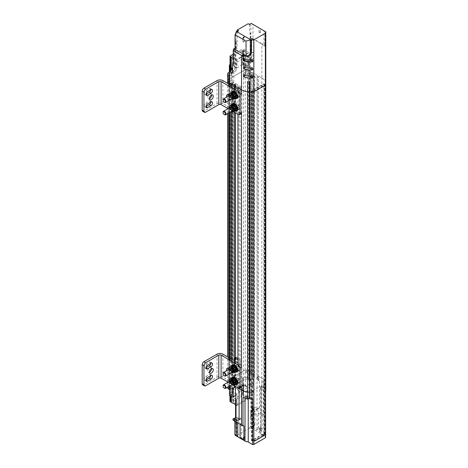 <?xml version="1.0" encoding="UTF-8"?>
<svg xmlns="http://www.w3.org/2000/svg" width="468" height="468" viewBox="0 0 468 468"><rect width="100%" height="100%" fill="white"/><g stroke="black" fill="none" stroke-linecap="round" stroke-linejoin="round"><path stroke-width="0.35" stroke-dasharray="2.34 1.75" d="M229.466 81.221A1.035 0.597 0 0 0 230.595 81.35A1.035 0.597 0 0 0 231.239 80.794A1.035 0.597 0 0 0 230.197 80.198A1.035 0.597 0 0 0 229.162 80.794A1.035 0.597 0 0 0 229.466 81.221A1.035 0.597 0 0 0 230.595 81.35A1.035 0.597 0 0 0 231.239 80.794A1.035 0.597 0 0 0 230.197 80.198A1.035 0.597 0 0 0 229.162 80.794A1.035 0.597 0 0 0 229.466 81.221M245.56 71.926A1.035 0.597 0 0 0 246.689 72.06A1.035 0.597 0 0 0 247.332 71.505A1.035 0.597 0 0 0 246.291 70.902A1.035 0.597 0 0 0 245.255 71.505A1.035 0.597 0 0 0 245.56 71.926A1.035 0.597 0 0 0 246.689 72.06A1.035 0.597 0 0 0 247.332 71.505A1.035 0.597 0 0 0 246.291 70.902A1.035 0.597 0 0 0 245.255 71.505A1.035 0.597 0 0 0 245.56 71.926M232.52 82.894A0.725 0.421 0 0 0 233.316 82.988A0.725 0.421 0 0 0 233.76 82.602A0.725 0.421 0 0 0 233.035 82.181A0.725 0.421 0 0 0 232.309 82.602A0.725 0.421 0 0 0 232.52 82.894M248.906 73.435A0.725 0.421 0 0 0 249.696 73.529A0.725 0.421 0 0 0 250.146 73.143A0.725 0.421 0 0 0 249.421 72.721A0.725 0.421 0 0 0 248.689 73.143A0.725 0.421 0 0 0 248.906 73.435M229.472 357.973L229.472 382.584L229.542 383.122L233.175 385.217L231.678 384.357L232.701 383.222A0.725 0.421 0 0 0 233.76 382.847A0.725 0.421 0 0 0 233.035 382.432A0.725 0.421 0 0 0 232.309 382.847A0.725 0.421 0 0 0 232.391 383.046L230.426 383.631L229.542 383.122L229.472 382.584L228.665 382.613A3.96 2.287 180 0 1 227.583 381.046A3.96 2.287 180 0 1 228.741 379.431L243.495 370.913L243.495 70.662L228.741 79.18A3.96 2.287 180 0 0 227.583 80.794A3.96 2.287 180 0 1 228.741 79.18L243.495 70.662A3.96 2.287 180 0 1 249.017 70.615L248.958 71.083L249.889 71.124L261.846 78.033A12.46 7.196 180 0 1 265.438 81.584A2.907 1.679 180 0 1 265.491 81.888A2.907 1.679 180 0 1 265.216 82.602L265.765 82.789A12.46 7.196 180 0 1 265.795 83.286M265.795 390.107A12.46 7.196 0 0 0 265.765 389.61L265.765 72.616A12.46 7.196 0 0 0 265.438 71.411L265.438 81.584A2.907 1.679 180 0 1 265.491 81.888A2.907 1.679 180 0 1 265.216 82.602L265.216 382.847L265.765 383.04A12.46 7.196 180 0 1 265.795 383.538M265.789 31.824L265.04 31.397L264.742 46.116L251.725 38.323L251.842 52.533L253.603 52.276L252.942 52.404L252.942 61.138L249.889 59.372L249.889 71.124L250.778 71.633L249.754 72.768A0.725 0.421 0 0 0 248.689 73.143A0.725 0.421 0 0 0 249.421 73.558A0.725 0.421 0 0 0 250.146 73.143A0.725 0.421 0 0 0 250.064 72.95L252.024 72.359L254.528 73.804L253.422 74.441L252.246 73.763L250.942 74.517L257.037 78.033L258.342 77.278L257.166 76.6L258.266 75.968L261.846 78.033L261.846 43.612L265.795 46.437M229.542 73.651A1.035 0.597 180 0 1 230.642 73.575A1.035 0.597 180 0 1 231.239 74.114A1.035 0.597 180 0 1 230.642 74.658A1.035 0.597 180 0 1 229.542 74.576M245.56 65.245A1.035 0.597 180 0 1 245.255 64.824A1.035 0.597 180 0 1 246.291 64.227A1.035 0.597 180 0 1 247.332 64.824A1.035 0.597 180 0 1 246.689 65.38A1.035 0.597 180 0 1 245.56 65.245M232.596 70.516A0.725 0.421 180 0 1 233.356 70.475A0.725 0.421 180 0 1 233.76 70.849A0.725 0.421 180 0 1 233.356 71.224A0.725 0.421 180 0 1 232.596 71.183M248.906 61.688A0.725 0.421 180 0 1 248.689 61.39A0.725 0.421 180 0 1 249.421 60.975A0.725 0.421 180 0 1 250.146 61.39A0.725 0.421 180 0 1 249.696 61.782A0.725 0.421 180 0 1 248.906 61.688M265.438 71.411A2.907 1.679 180 0 1 265.491 71.715A2.907 1.679 180 0 1 265.216 72.429L265.216 82.602L265.765 82.789M261.846 43.612L253.603 38.85L253.603 52.276A2.492 1.439 0 0 0 251.842 52.533L252.942 52.404M243.495 63.981L242.88 64.338L243.366 64.619L242.676 65.017L244.495 65.479A2.545 1.468 0 0 0 248.093 65.479L249.889 64.444L248.958 64.403L249.017 70.615A3.96 2.287 180 0 0 243.495 70.662L243.495 63.981A3.96 2.287 180 0 1 249.017 63.94L249.017 370.867A3.96 2.287 0 0 0 243.495 370.913L228.741 379.431A3.96 2.287 0 0 0 227.583 381.046A3.96 2.287 0 0 0 228.665 382.613L228.665 369.515M242.88 64.338L242.88 57.546L242.19 57.149L242.19 49.076L233.234 54.247M249.421 81.847L249.421 81.549A2.907 1.679 180 0 1 247.66 81.678M265.216 72.429L265.765 72.616M249.426 24.418L250.895 25.266L250.895 40.225L252.96 39.037L252.96 24.418L263.958 30.771L263.958 45.384L265.397 46.215M251.842 38.335L253.603 38.85M252.96 24.418L251.193 23.4M248.192 23.71L250.895 25.266M249.66 24.552L249.66 32.76L250.105 33.012L250.105 59.746L251.129 59.155L251.275 38.581L251.725 38.323M252.942 61.138L249.093 63.355L249.093 52.773L236.439 60.079L236.439 70.662L232.596 72.885M233.234 63.636L233.696 63.005L233.696 48.812M234.257 48.409L234.404 68.808L235.433 68.217L235.433 41.482L235.878 40.716L235.878 33.322M238.575 30.683L237.106 33.228L236.223 32.719M235.047 49.374L237.106 48.186L237.106 33.228M263.958 30.771L265.04 31.397M259.254 28.051L260.407 28.718L259.254 28.051M249.421 81.549L249.748 81.865M245.367 75.693L243.752 74.763L245.513 73.745L249.713 76.167M245.513 73.745L245.513 71.885L252.773 76.079M245.513 71.885L243.752 72.903L245.367 73.839L243.512 74.903M245.367 73.839L245.367 75.518M245.367 67.638L243.752 66.708L245.513 65.69L249.713 68.112M245.513 65.69L245.513 63.835L252.773 68.024M245.513 63.835L243.752 64.853L245.367 65.783L243.512 66.854M245.367 65.783L245.367 67.462M245.367 59.588L243.752 58.652L245.513 57.64L249.713 60.062M245.513 57.64L245.513 55.78L252.773 59.974M245.513 55.78L243.752 56.798L245.367 57.728L243.512 58.798M245.367 57.728L245.367 59.413M229.542 76.19L231.338 75.155A2.545 1.468 0 0 0 232.081 74.114A2.545 1.468 0 0 0 231.338 73.078L230.484 72.587L230.993 72.294L230.531 72.025L229.542 72.253M248.958 64.403L249.017 63.94M236.439 70.662L232.596 68.445M249.889 59.372L248.093 60.413A2.545 1.468 180 0 1 244.495 60.413L249.093 63.355M229.841 70.949L229.841 72.423M230.531 72.025L230.531 64.438M230.993 56.634L230.993 72.294M249.093 52.773L243.641 49.333L243.138 49.626L242.19 49.076M233.234 58.225L236.439 60.079M233.234 55.856L242.529 50.491L247.765 53.112L237.036 59.307L233.234 57.119M242.19 57.149L242.676 57.429L242.676 65.017M243.138 65.28L243.138 49.626M243.366 64.619L243.366 57.827M251.275 38.581L251.807 38.885L250.105 39.768L250.895 40.225M249.66 32.76L250.105 33.012L250.105 39.768M251.807 38.885L251.667 58.845L251.129 59.155M250.105 59.746L251.667 58.845M250.544 33.269L250.105 33.012L250.544 33.269L250.544 39.517M250.632 59.442L250.632 39.564M237.106 48.186L236.317 47.73L236.317 40.973L235.878 40.716M235.433 41.482L235.878 41.734L236.317 40.973M235.878 41.734L235.966 67.913L235.433 68.217M235.966 67.913L234.404 68.808M234.93 68.509L234.79 48.713M243.898 49.772L243.898 60.36M235.966 48.034L235.047 48.561M236.317 47.73L235.878 47.982M243.108 41.991A0.673 0.392 0 0 0 244.261 41.716A0.673 0.392 0 0 0 242.91 41.716A0.673 0.392 0 0 0 243.108 41.991M259.254 32.672A0.673 0.392 0 0 0 260.407 32.397A0.673 0.392 0 0 0 259.056 32.397A0.673 0.392 0 0 0 259.254 32.672M243.752 72.903L243.752 74.763M243.752 64.853L243.752 66.708M243.752 56.798L243.752 58.652M230.484 70.574L230.484 72.587M237.036 59.307L237.036 67.79L247.765 61.589L247.765 53.112M247.765 61.589L243.758 59.278L243.758 50.801M242.529 50.491L242.529 58.974L232.497 64.76L232.497 56.283M233.029 56.997L233.029 65.473L237.036 67.79M243.641 64.988L243.641 49.333M244.15 49.626L244.15 60.214M242.529 58.974L243.758 59.278M233.029 65.473L233.38 65.268L232.497 64.76M243.407 59.477L243.407 51M233.38 65.268L233.38 56.792M251.486 90.903L251.486 440.657L263.817 433.538L263.817 83.784L251.486 90.903L252.72 91.617L252.72 441.371L251.486 440.657M263.817 433.538L265.052 434.251L252.72 441.371M263.817 83.784L265.052 84.492L252.72 91.617M265.052 434.251L265.052 84.492M265.368 85.158L264.192 84.48L264.631 84.228L264.192 83.971L251.796 91.131L253.849 91.81M261.846 78.033A12.46 7.196 180 0 1 265.438 81.584L265.438 381.835A2.907 1.679 180 0 1 265.491 382.14A2.907 1.679 180 0 1 265.216 382.847A2.907 1.679 0 0 0 265.491 382.14A2.907 1.679 0 0 0 265.438 381.835A12.46 7.196 0 0 0 261.846 378.284A12.46 7.196 180 0 1 265.438 381.835L265.438 388.405A12.46 7.196 0 0 0 263.191 385.708L263.191 414.32L261.846 413.431L261.846 78.033M249.889 71.124L248.958 71.083L248.958 371.335L249.889 371.376L249.889 71.124M231.678 84.105L232.701 82.971A0.725 0.421 0 0 0 233.76 82.602A0.725 0.421 0 0 0 233.035 82.181A0.725 0.421 0 0 0 232.309 82.602A0.725 0.421 0 0 0 232.391 82.795L230.426 83.386M237.931 87.709L239.031 87.071L240.207 87.75L241.511 86.995L235.416 83.479L234.111 84.234L235.287 84.913L234.181 85.55M264.631 84.228L264.631 384.474L264.192 384.731L264.631 384.474L264.192 384.222L264.192 433.649L251.796 440.809L252.234 441.061L253.849 440.131A1.661 0.959 -60 0 1 253.018 440.212A1.661 0.959 -60 0 1 252.679 439.452L252.679 391.377L253.849 392.055L251.796 391.377L251.796 91.131M237.931 387.96L239.031 387.323L240.207 388.001L241.511 387.247L235.416 383.731L234.111 384.485L235.287 385.164L234.246 385.761L235.287 385.164L234.111 384.485L235.416 383.731L241.511 387.247L240.207 388.001L239.031 387.323L237.931 387.96M250.778 71.633L250.778 371.885L249.889 371.376L249.889 377.945L248.958 377.904L249.017 370.867A3.96 2.287 0 0 0 243.495 370.913L243.495 377.483L242.804 377.881L242.804 384.632L243.325 384.93L243.325 378.179L242.804 377.881M250.778 371.885L249.754 373.019A0.725 0.421 0 0 0 248.689 373.388A0.725 0.421 0 0 0 249.421 373.809A0.725 0.421 0 0 0 250.146 373.388A0.725 0.421 0 0 0 250.064 373.195L252.024 372.61L254.528 374.055L253.422 374.692L252.246 374.014L250.942 374.769L257.037 378.284L258.342 377.53L257.166 376.851L258.266 376.214L261.846 378.284L258.266 376.214L258.266 75.968M264.192 84.48L264.192 432.801A1.661 0.959 120 0 1 263.016 434.836L264.631 433.906L264.631 384.474L264.192 384.222L251.796 391.377L264.192 384.222L264.192 83.971M229.466 381.467A1.035 0.597 0 0 0 230.595 381.601A1.035 0.597 0 0 0 231.239 381.046A1.035 0.597 0 0 0 230.197 380.443A1.035 0.597 0 0 0 229.162 381.046A1.035 0.597 0 0 0 229.466 381.467M245.56 372.177A1.035 0.597 0 0 0 246.689 372.306A1.035 0.597 0 0 0 247.332 371.756A1.035 0.597 0 0 0 246.291 371.153A1.035 0.597 0 0 0 245.255 371.756A1.035 0.597 0 0 0 245.56 372.177M228.665 368.854L228.665 359.512M228.665 113.028L228.665 95.958M228.665 95.302L228.665 85.954M252.234 441.061L252.234 391.634L252.679 391.377L252.679 91.131M229.952 401.322L242.284 394.202L243.108 394.676L243.108 378.659L245.361 379.677A2.281 1.316 0 0 0 247.496 379.326L249.889 377.945L249.889 383.707L252.913 385.456L253.352 385.199L250.942 386.591L250.942 389.341L251.527 390.359L251.527 408.576L255.586 409.904A2.597 1.498 -120 0 0 256.499 409.857A2.597 1.498 -120 0 0 257.037 408.669L259.442 407.277L259.442 380.115L258.342 380.753L257.166 378.548L258.266 377.91L258.266 376.214L257.166 376.851L257.166 76.6M257.166 378.548L257.166 376.851L258.342 377.53L258.342 77.278M258.342 380.753L258.342 377.53L257.037 378.284L257.037 78.033M257.037 408.669L257.037 378.284L250.942 374.769L250.942 74.517M249.889 383.707L247.496 385.088A2.281 1.316 180 0 1 245.361 385.439L243.688 384.755L248.906 387.767L250.942 386.591L250.942 374.769L252.246 374.014L252.246 73.763M253.352 385.199L253.352 376.594L254.528 375.751L252.246 377.231L252.246 374.014L253.422 374.692L253.422 74.441M253.422 376.383L253.422 374.692L254.528 374.055L254.528 73.804M252.024 372.61L252.024 72.359M250.064 72.95L250.064 373.195M249.754 72.768L249.754 373.019M232.391 383.046L232.391 82.795M230.426 86.972L230.426 112.01M230.426 360.53L230.426 383.631M232.701 82.971L232.701 383.222M231.678 384.357L231.678 361.249M231.678 111.355L231.678 87.692M234.181 89.142L234.181 112.168M234.181 362.694L234.181 385.72M235.287 84.913L235.287 86.182M235.287 87.773L235.287 112.806M235.287 361.331L235.287 386.357M234.111 84.234L234.111 387.703M235.416 83.479L235.416 112.882M235.416 357.529L235.416 386.433M235.849 83.725L234.69 84.392L240.353 87.662L241.511 86.995L241.511 113.695L235.849 110.425L235.849 83.725L241.511 86.995L241.511 417.713L239.101 419.106M240.207 87.75L240.207 391.225L239.031 389.019L237.931 389.657M239.031 87.071L239.031 389.019M237.931 91.301L237.931 95.963M237.931 96.777L237.931 108.313M237.931 109.12L237.931 114.332M237.931 364.859L237.931 369.521M237.931 370.328L237.931 381.87M237.931 382.678L237.931 387.884M241.511 93.705L241.511 112.724M241.511 367.257L241.511 386.281M229.472 84.421L229.472 112.56M251.796 440.809L251.796 391.377L252.234 391.634L252.234 91.383M229.542 386.077L229.542 360.015M229.542 112.519L229.542 86.457M264.631 433.906L264.192 433.649M265.765 383.04L265.216 382.847L265.216 389.417A2.907 1.679 0 0 0 265.491 388.709A2.907 1.679 0 0 0 265.438 388.405M254.528 375.751L254.528 374.055L249.889 371.376L248.958 371.335L248.958 377.904M228.665 386.58L228.665 382.613L229.472 382.584L229.472 386.112M247.028 371.329A1.035 0.597 180 0 1 247.332 371.756A1.035 0.597 180 0 1 246.291 372.352A1.035 0.597 180 0 1 245.255 371.756A1.035 0.597 180 0 1 245.893 371.2A1.035 0.597 180 0 1 247.028 371.329M230.935 380.619A1.035 0.597 180 0 1 231.239 381.046A1.035 0.597 180 0 1 230.197 381.642A1.035 0.597 180 0 1 229.162 381.046A1.035 0.597 180 0 1 229.806 380.49A1.035 0.597 180 0 1 230.935 380.619M233.55 382.555A0.725 0.421 180 0 1 233.76 382.847A0.725 0.421 180 0 1 233.035 383.269A0.725 0.421 180 0 1 232.309 382.847A0.725 0.421 180 0 1 232.76 382.461A0.725 0.421 180 0 1 233.55 382.555M249.935 373.095A0.725 0.421 180 0 1 250.146 373.388A0.725 0.421 180 0 1 249.421 373.809A0.725 0.421 180 0 1 248.689 373.388A0.725 0.421 180 0 1 249.14 373.002A0.725 0.421 180 0 1 249.935 373.095M247.671 390.283A1.035 0.597 180 0 1 247.976 390.71A1.035 0.597 180 0 1 246.94 391.306A1.035 0.597 180 0 1 245.899 390.71A1.035 0.597 180 0 1 246.542 390.154A1.035 0.597 180 0 1 247.671 390.283M263.765 380.993A1.035 0.597 180 0 1 264.069 381.42A1.035 0.597 180 0 1 263.034 382.017A1.035 0.597 180 0 1 261.992 381.42A1.035 0.597 180 0 1 262.636 380.864A1.035 0.597 180 0 1 263.765 380.993M239.101 391.856L240.207 391.225M239.101 418.638L240.066 418.954A2.597 1.498 -120 0 0 240.973 418.907A2.597 1.498 -120 0 0 241.511 417.713M228.741 72.499L228.741 386.001A3.96 2.287 0 0 0 227.583 387.615M242.284 394.202L242.284 385.521L242.804 384.632M229.431 392.348L229.952 392.64L229.952 395.694M228.741 386.001L229.431 385.603L229.431 389.154M249.017 377.436A3.96 2.287 0 0 0 243.495 377.483M252.246 377.231L253.352 376.594M259.442 407.277L258.903 408.465L257.997 408.517L253.352 406.996L253.352 408.517L261.846 413.431M258.266 377.91L259.442 380.115M247.028 377.898A1.035 0.597 0 0 0 245.893 377.77A1.035 0.597 0 0 0 245.255 378.325A1.035 0.597 0 0 0 246.291 378.922A1.035 0.597 0 0 0 247.332 378.325A1.035 0.597 0 0 0 247.028 377.898M230.935 387.188A1.035 0.597 0 0 0 229.806 387.059A1.035 0.597 0 0 0 229.162 387.615A1.035 0.597 0 0 0 230.197 388.212A1.035 0.597 0 0 0 231.239 387.615A1.035 0.597 0 0 0 230.935 387.188M233.257 389.821A0.725 0.421 0 0 0 233.76 389.417A0.725 0.421 0 0 0 233.55 389.124A0.725 0.421 0 0 0 232.344 389.294A0.725 0.421 180 0 1 233.082 389.394A0.725 0.421 180 0 1 233.292 389.692A0.725 0.421 180 0 1 233.257 389.821L233.257 389.224A0.725 0.421 180 0 1 232.456 389.511A0.725 0.421 180 0 1 231.841 389.095A0.725 0.421 180 0 1 232.344 388.697L232.344 389.294M232.344 388.697A0.725 0.421 0 0 0 232.309 388.826A0.725 0.421 0 0 0 233.257 389.224M249.198 378.969A0.725 0.421 180 0 1 250.403 378.799A0.725 0.421 180 0 1 250.614 379.098A0.725 0.421 180 0 1 250.111 379.495A0.725 0.421 0 0 0 250.146 379.367A0.725 0.421 0 0 0 249.935 379.068A0.725 0.421 0 0 0 249.198 378.969L249.198 379.56A0.725 0.421 0 0 0 248.689 379.957A0.725 0.421 0 0 0 249.304 380.373A0.725 0.421 0 0 0 250.111 380.086A0.725 0.421 180 0 1 249.163 379.688A0.725 0.421 180 0 1 249.198 379.56M250.111 379.495L250.111 380.086M247.671 396.852A1.035 0.597 0 0 0 246.542 396.724A1.035 0.597 0 0 0 245.899 397.279A1.035 0.597 0 0 0 246.94 397.876A1.035 0.597 0 0 0 247.976 397.279A1.035 0.597 0 0 0 247.671 396.852M263.765 387.562A1.035 0.597 0 0 0 262.636 387.434A1.035 0.597 0 0 0 261.992 387.99A1.035 0.597 0 0 0 263.034 388.586A1.035 0.597 0 0 0 264.069 387.99A1.035 0.597 0 0 0 263.765 387.562M235.562 417.877L235.971 434.702L237.896 435.813L236.925 435.252L249.432 428.033L250.403 428.594L251.357 426.939L251.357 411.202L253.592 409.909L254.908 410.81L253.305 412.63L257.037 414.788L258.459 413.162L262.273 415.368L263.191 414.32M262.273 415.368L262.273 429.074L261.846 430.519L258.026 428.314L257.037 430.034L253.305 427.887L254.908 424.412L253.51 423.604L251.357 428.045L250.403 428.594M251.357 428.045L260.553 433.356A2.281 1.316 0 0 0 260.506 433.631A2.281 1.316 0 0 0 261.173 434.561L265.619 437.13M237.896 435.813L236.943 436.363M248.239 398.695L248.239 396.203L252.685 398.777M248.239 396.203A2.281 1.316 0 0 0 245.01 396.203L242.991 397.373M243.91 425.921L240.09 423.721L241.511 423.751L237.779 421.598L236.241 421.563L233.877 420.2L233.005 420.182M233.877 420.2L234.287 419.96L234.287 418.088M235.416 398.326L236.007 399.344M243.927 384.614L243.688 395.01L249.345 398.28L250.784 397.449L235.55 406.242L237.013 405.399L237.013 394.635L235.416 395.554M234.877 418.275L234.877 420.299L236.153 419.562L236.129 399.268M232.567 397.203L237.013 394.635M229.542 395.454L231.935 394.074L231.935 388.311L229.542 389.692M236.574 394.887L231.356 391.874L232.543 392.839A2.281 1.316 180 0 1 232.602 393.143A2.281 1.316 180 0 1 231.935 394.074M233.082 395.156A0.725 0.421 180 0 1 233.292 395.454A0.725 0.421 180 0 1 232.567 395.875A0.725 0.421 180 0 1 231.841 395.454A0.725 0.421 180 0 1 232.286 395.068A0.725 0.421 180 0 1 233.082 395.156M229.431 385.603L230.777 385.778L230.537 401.936M231.935 388.311A2.281 1.316 0 0 0 232.602 387.375A2.281 1.316 0 0 0 232.543 387.077L230.777 385.778M243.325 384.93L242.81 385.819L242.289 385.521L242.81 385.819M243.108 378.659L242.804 378.483L242.804 385.825M237.013 405.399L235.55 404.551M243.108 394.676L243.927 394.875M237.013 393.699L232.982 391.371L232.982 402.135L237.013 404.463L247.73 398.28L243.693 395.951L243.693 385.182L247.73 387.516L237.013 393.699L237.013 404.463M242.482 395.782L232.69 401.433L232.69 390.669L242.482 385.018L242.482 395.782L243.231 396.215L243.693 395.951M232.982 402.135L233.444 401.872L232.69 401.433M229.542 392.412L230.472 392.945L230.472 385.603M229.946 392.646L230.472 392.945L229.952 392.652L229.952 385.901M243.325 378.179L242.804 378.483M248.906 387.767L252.913 385.456M250.403 385.158A0.725 0.421 180 0 1 250.614 385.451A0.725 0.421 180 0 1 249.889 385.872A0.725 0.421 180 0 1 249.163 385.451A0.725 0.421 180 0 1 249.608 385.065A0.725 0.421 180 0 1 250.403 385.158M253.352 406.996L252.071 407.733L252.661 407.926L252.661 410.009L251.38 410.746L251.527 390.359M251.527 408.576L252.661 407.926M251.363 390.458L250.942 389.341M249.432 428.033L250.386 426.383L250.386 417.163L250.801 416.444L250.772 389.44M249.345 387.516L249.345 398.28M253.352 408.517L252.626 409.348L253.592 409.909M252.071 407.733L252.071 409.67L252.626 409.348M261.846 430.519L261.173 431.683L261.173 386.872L263.191 385.708M261.173 386.872A2.281 1.316 0 0 0 260.506 387.802A2.281 1.316 0 0 0 261.173 388.738L265.619 391.306M265.765 389.61L265.216 389.417M235.971 434.702L236.925 435.252M261.173 431.683L260.553 433.356M259.471 431.987L259.254 431.514L260.495 430.209L260.711 430.677L259.471 431.987M240.09 424.265L240.09 423.721M236.241 422.048L236.241 421.563M236.153 419.562L236.428 419.252L236.943 419.544L234.848 420.761L234.848 421.241M237.779 422.937L237.779 421.598M241.511 438.996L241.511 423.751M234.287 419.96L234.877 420.299M236.024 419.486L236.03 425.523L235.574 425.26M231.356 396.501L231.356 391.874M232.543 392.839L232.543 387.077M231.116 396.361L231.116 392.014M230.537 385.919L230.537 396.027M243.354 378.518L243.354 394.536M243.688 384.755L243.688 395.01M247.73 398.28L247.73 387.516M245.361 379.677L245.361 385.439M252.071 409.67L252.661 410.009M251.357 412.46L250.842 412.168L250.842 410.91L251.357 411.202M250.842 410.91L251.38 410.746M250.801 416.444L251.257 416.707L251.252 410.67M258.026 428.314L258.459 426.869L258.459 413.162M257.037 414.788L257.037 430.034M253.305 412.63L253.305 427.887M254.908 424.412L254.908 410.81M253.51 423.604L253.51 410.003M251.257 416.707L250.842 417.427L250.386 417.163M250.386 426.383L251.357 426.939M250.842 412.168L250.842 417.427M235.971 425.488L236.434 425.751L236.434 420.504L236.943 420.802L236.943 435.263M236.03 425.523L236.434 425.751M236.943 419.544L236.943 420.802M244.419 436.808A0.725 0.421 180 0 1 244.635 437.106A0.725 0.421 180 0 1 243.904 437.527A0.725 0.421 180 0 1 243.179 437.106A0.725 0.421 180 0 1 243.629 436.72A0.725 0.421 180 0 1 244.419 436.808M260.495 427.53A0.725 0.421 180 0 1 260.711 427.822A0.725 0.421 180 0 1 259.986 428.243A0.725 0.421 180 0 1 259.254 427.822A0.725 0.421 180 0 1 259.705 427.436A0.725 0.421 180 0 1 260.495 427.53M236.428 419.252L236.434 420.504M243.693 385.182L243.231 385.451L242.482 385.018M232.69 390.669L233.444 391.102L232.982 391.371M233.444 401.872L233.444 391.102M243.231 396.215L243.231 385.451M233.304 109.389A1.714 0.989 60 0 1 232.947 110.179A1.714 0.989 60 0 1 231.625 109.717A1.714 0.989 60 0 1 230.876 107.991A1.714 0.989 60 0 1 231.233 107.201A1.714 0.989 60 0 1 232.087 107.289A1.714 0.989 60 0 1 233.304 109.389L233.304 109.658M235.152 108.324A1.714 0.989 -120 0 0 234.404 106.593A1.714 0.989 -120 0 0 233.082 106.137A1.714 0.989 -120 0 0 232.725 106.92A1.714 0.989 -120 0 0 233.941 109.021A1.714 0.989 -120 0 0 234.796 109.108A1.714 0.989 -120 0 0 235.152 108.324M235.615 108.324A2.042 1.182 -120 0 0 234.17 105.821A2.042 1.182 -120 0 0 232.725 106.651A2.042 1.182 -120 0 0 234.17 109.155A2.042 1.182 -120 0 0 235.615 108.324M229.642 107.739A3.141 1.813 -120 0 0 230.747 110.401A3.141 1.813 -120 0 0 231.689 111.279M236.194 110.366L233.971 110.565L233.058 109.067A3.141 1.813 60 0 1 231.952 106.207A3.141 1.813 60 0 1 233.058 104.627A3.141 1.813 60 0 1 235.281 105.908A3.141 1.813 60 0 1 236.393 108.769A3.141 1.813 60 0 1 235.281 110.349A3.141 1.813 60 0 1 233.058 109.067L231.754 107.798L231.754 104.838M229.636 107.541L229.835 108.909L232.058 111.671L233.971 110.565M231.754 107.798L229.835 108.909M233.304 97.04A1.714 0.989 60 0 1 232.947 97.83A1.714 0.989 60 0 1 231.625 97.367A1.714 0.989 60 0 1 230.876 95.642A1.714 0.989 60 0 1 231.233 94.852A1.714 0.989 60 0 1 232.087 94.94A1.714 0.989 60 0 1 233.304 97.04L233.304 97.309M235.152 95.975A1.714 0.989 -120 0 0 234.404 94.249A1.714 0.989 -120 0 0 233.082 93.787A1.714 0.989 -120 0 0 232.725 94.571A1.714 0.989 -120 0 0 233.941 96.677A1.714 0.989 -120 0 0 234.796 96.759A1.714 0.989 -120 0 0 235.152 95.975M235.615 95.975A2.042 1.182 -120 0 0 234.17 93.471A2.042 1.182 -120 0 0 232.725 94.308A2.042 1.182 -120 0 0 234.17 96.806A2.042 1.182 -120 0 0 235.615 95.975M229.642 95.39A3.141 1.813 -120 0 0 230.747 98.052A3.141 1.813 -120 0 0 231.689 98.935M236.194 98.017L233.971 98.216L233.058 96.718A3.141 1.813 60 0 1 231.952 93.857A3.141 1.813 60 0 1 233.058 92.278A3.141 1.813 60 0 1 235.281 93.559A3.141 1.813 60 0 1 236.393 96.42A3.141 1.813 60 0 1 235.281 97.999A3.141 1.813 60 0 1 233.058 96.718L231.754 95.454L231.754 92.494M229.636 95.191L229.835 96.56L232.058 99.321L233.971 98.216M231.754 95.454L229.835 96.56M236.79 110.694A4.089 2.358 60 0 1 232.707 108.336A4.089 2.358 60 0 1 232.707 103.615M236.281 108.038A2.164 1.252 -120 0 0 235.334 105.856A2.164 1.252 -120 0 0 233.667 105.277A2.164 1.252 -120 0 0 233.667 107.78A2.164 1.252 -120 0 0 235.831 109.032A2.164 1.252 -120 0 0 236.281 108.038M234.866 111.127A4.089 2.358 60 0 1 231.367 105.066M235.702 108.371A2.164 1.252 60 0 1 235.252 109.366A2.164 1.252 60 0 1 233.087 108.114A2.164 1.252 60 0 1 233.087 105.61A2.164 1.252 60 0 1 234.755 106.195A2.164 1.252 60 0 1 235.702 108.371M231.367 92.717A4.089 2.358 -120 0 0 234.866 98.783M235.702 96.022A2.164 1.252 60 0 1 235.252 97.016A2.164 1.252 60 0 1 233.087 95.764A2.164 1.252 60 0 1 233.087 93.267A2.164 1.252 60 0 1 234.755 93.846A2.164 1.252 60 0 1 235.702 96.022M232.707 91.266A4.089 2.358 -120 0 0 232.707 95.987A4.089 2.358 -120 0 0 236.79 98.344M236.281 95.688A2.164 1.252 -120 0 0 235.334 93.512A2.164 1.252 -120 0 0 233.667 92.927A2.164 1.252 -120 0 0 233.667 95.431A2.164 1.252 -120 0 0 235.831 96.683A2.164 1.252 -120 0 0 236.281 95.688M228.08 108.646L233.28 111.647M229.104 95.706A2.697 1.556 60 0 1 230.238 98.379A2.697 1.556 60 0 1 229.683 99.614A2.697 1.556 60 0 1 226.588 97.157M237.323 97.812A2.205 1.275 60 0 1 236.48 97.607L233.011 95.607A2.205 1.275 60 0 1 231.572 93.664A2.205 1.275 60 0 1 231.912 91.892A2.205 1.275 60 0 1 233.011 92.003L236.48 94.004A2.205 1.275 60 0 1 237.323 94.77M237.323 110.161A2.205 1.275 60 0 1 236.48 109.957L233.011 107.956A2.205 1.275 60 0 1 231.572 106.008A2.205 1.275 60 0 1 231.912 104.241A2.205 1.275 60 0 1 233.011 104.352L236.48 106.353A2.205 1.275 60 0 1 237.323 107.119M205.674 112.191L203.937 111.191L217.058 103.615A4.089 2.358 180 0 1 222.838 103.615L240.066 113.56A2.451 1.416 -120 0 0 241.295 113.683A2.451 1.416 -120 0 0 241.798 112.56L241.798 93.536A2.451 1.416 -120 0 0 240.066 90.535L237.931 89.3M234.181 87.136L231.678 85.691M230.426 84.971L229.542 84.456M231.976 97.373A2.697 1.556 -120 0 0 230.794 94.659A2.697 1.556 -120 0 0 228.717 93.939A2.697 1.556 -120 0 0 228.717 97.052A2.697 1.556 -120 0 0 231.414 98.613A2.697 1.556 -120 0 0 231.976 97.373M233.011 92.003L234.749 91.003L238.218 93.003L236.48 94.004M234.749 91.003A2.205 1.275 -120 0 0 233.643 90.891A2.205 1.275 -120 0 0 233.304 92.658A2.205 1.275 -120 0 0 234.749 94.606L233.011 95.607M237.633 96.273L234.749 94.606M238.218 96.607A2.205 1.275 -120 0 0 239.318 96.718A2.205 1.275 -120 0 0 239.657 94.951A2.205 1.275 -120 0 0 238.218 93.003M233.011 104.352L234.749 103.352L238.218 105.353L236.48 106.353M234.749 103.352A2.205 1.275 -120 0 0 233.643 103.241A2.205 1.275 -120 0 0 233.304 105.007A2.205 1.275 -120 0 0 234.749 106.956L233.011 107.956M237.633 108.617L234.749 106.956M238.218 108.956A2.205 1.275 -120 0 0 239.318 109.067A2.205 1.275 -120 0 0 239.657 107.295A2.205 1.275 -120 0 0 238.218 105.353M203.937 111.191A2.451 1.416 -60 0 1 202.714 111.314M210.805 102.088A2.205 1.275 120 0 0 210.36 100.872A2.205 1.275 120 0 0 209.254 100.983L205.785 102.983A2.205 1.275 120 0 0 204.346 104.926A2.205 1.275 120 0 0 204.686 106.698A2.205 1.275 120 0 0 205.785 106.587L205.973 106.482M210.805 89.739A2.205 1.275 120 0 0 210.36 88.522A2.205 1.275 120 0 0 209.254 88.633L205.785 90.634A2.205 1.275 120 0 0 204.346 92.582A2.205 1.275 120 0 0 204.686 94.349A2.205 1.275 120 0 0 205.785 94.238L205.973 94.132M211.53 95.103A2.697 1.556 120 0 0 210.98 94.056A2.697 1.556 120 0 0 208.283 95.612A2.697 1.556 120 0 0 208.283 98.73A2.697 1.556 120 0 0 209.465 98.684M241.511 113.695L240.353 114.362L234.69 111.091L235.849 110.425M240.353 87.662L240.353 114.362M234.69 111.091L234.69 84.392M238.967 106.388A2.042 1.182 60 0 1 238.545 107.324A2.042 1.182 60 0 1 236.498 106.142A2.042 1.182 60 0 1 236.498 103.785A2.042 1.182 60 0 1 238.077 104.329A2.042 1.182 60 0 1 238.967 106.388M238.967 94.039A2.042 1.182 60 0 1 238.545 94.975A2.042 1.182 60 0 1 236.498 93.793A2.042 1.182 60 0 1 236.498 91.436A2.042 1.182 60 0 1 238.077 91.98A2.042 1.182 60 0 1 238.967 94.039M224.365 114.631A2.042 1.182 60 0 1 223.084 112.408M224.365 102.281A2.042 1.182 60 0 1 223.084 100.058M233.304 382.947A1.714 0.989 60 0 1 232.947 383.731A1.714 0.989 60 0 1 231.625 383.269A1.714 0.989 60 0 1 230.876 381.543A1.714 0.989 60 0 1 231.233 380.759A1.714 0.989 60 0 1 232.087 380.841A1.714 0.989 60 0 1 233.304 382.947L233.304 383.21M235.152 381.876A1.714 0.989 -120 0 0 234.404 380.151A1.714 0.989 -120 0 0 233.082 379.688A1.714 0.989 -120 0 0 232.725 380.478A1.714 0.989 -120 0 0 233.941 382.578A1.714 0.989 -120 0 0 234.796 382.66A1.714 0.989 -120 0 0 235.152 381.876M235.615 381.876A2.042 1.182 -120 0 0 234.17 379.373A2.042 1.182 -120 0 0 232.725 380.209A2.042 1.182 -120 0 0 234.17 382.713A2.042 1.182 -120 0 0 235.615 381.876M229.642 381.297A3.141 1.813 -120 0 0 230.747 383.959A3.141 1.813 -120 0 0 231.689 384.836M236.194 383.918L233.971 384.117L233.058 382.625A3.141 1.813 60 0 1 231.952 379.759A3.141 1.813 60 0 1 233.058 378.179A3.141 1.813 60 0 1 235.281 379.466A3.141 1.813 60 0 1 236.393 382.327A3.141 1.813 60 0 1 235.281 383.906A3.141 1.813 60 0 1 233.058 382.625L231.754 381.356L231.754 378.396M229.636 381.098L229.835 382.461L232.058 385.222L233.971 384.117M231.754 381.356L229.835 382.461M233.304 370.597A1.714 0.989 60 0 1 232.947 371.381A1.714 0.989 60 0 1 231.625 370.925A1.714 0.989 60 0 1 230.876 369.193A1.714 0.989 60 0 1 231.233 368.41A1.714 0.989 60 0 1 232.087 368.497A1.714 0.989 60 0 1 233.304 370.597L233.304 370.867M235.152 369.527A1.714 0.989 -120 0 0 234.404 367.801A1.714 0.989 -120 0 0 233.082 367.339A1.714 0.989 -120 0 0 232.725 368.129A1.714 0.989 -120 0 0 233.941 370.229A1.714 0.989 -120 0 0 234.796 370.317A1.714 0.989 -120 0 0 235.152 369.527M235.615 369.527A2.042 1.182 -120 0 0 234.17 367.023A2.042 1.182 -120 0 0 232.725 367.86A2.042 1.182 -120 0 0 234.17 370.363A2.042 1.182 -120 0 0 235.615 369.527M229.642 368.948A3.141 1.813 -120 0 0 230.747 371.61A3.141 1.813 -120 0 0 231.689 372.487M236.194 371.569L233.971 371.767L233.058 370.276A3.141 1.813 60 0 1 231.952 367.415A3.141 1.813 60 0 1 233.058 365.836A3.141 1.813 60 0 1 235.281 367.117A3.141 1.813 60 0 1 236.393 369.977A3.141 1.813 60 0 1 235.281 371.557A3.141 1.813 60 0 1 233.058 370.276L231.754 369.006L231.754 366.046M229.636 368.749L229.835 370.112L232.058 372.873L233.971 371.767M231.754 369.006L229.835 370.112M236.79 384.251A4.089 2.358 60 0 1 232.707 381.888A4.089 2.358 60 0 1 232.707 377.167M236.281 381.595A2.164 1.252 -120 0 0 235.334 379.413A2.164 1.252 -120 0 0 233.667 378.834A2.164 1.252 -120 0 0 233.667 381.332A2.164 1.252 -120 0 0 235.831 382.584A2.164 1.252 -120 0 0 236.281 381.595M234.866 384.684A4.089 2.358 60 0 1 231.367 378.618M235.702 381.929A2.164 1.252 60 0 1 235.252 382.918A2.164 1.252 60 0 1 233.087 381.666A2.164 1.252 60 0 1 233.087 379.168A2.164 1.252 60 0 1 234.755 379.747A2.164 1.252 60 0 1 235.702 381.929M231.367 366.269A4.089 2.358 -120 0 0 234.866 372.335M235.702 369.58A2.164 1.252 60 0 1 235.252 370.568A2.164 1.252 60 0 1 233.087 369.322A2.164 1.252 60 0 1 233.087 366.818A2.164 1.252 60 0 1 234.755 367.398A2.164 1.252 60 0 1 235.702 369.58M232.707 364.824A4.089 2.358 -120 0 0 232.707 369.539A4.089 2.358 -120 0 0 236.79 371.902M236.281 369.246A2.164 1.252 -120 0 0 235.334 367.064A2.164 1.252 -120 0 0 233.667 366.485A2.164 1.252 -120 0 0 233.667 368.989A2.164 1.252 -120 0 0 235.831 370.235A2.164 1.252 -120 0 0 236.281 369.246M228.08 382.198L233.28 385.205M229.104 369.258A2.697 1.556 60 0 1 230.238 371.931A2.697 1.556 60 0 1 229.683 373.166A2.697 1.556 60 0 1 226.588 370.714M237.323 371.364A2.205 1.275 60 0 1 236.48 371.165L233.011 369.164A2.205 1.275 60 0 1 231.572 367.216A2.205 1.275 60 0 1 231.912 365.45A2.205 1.275 60 0 1 233.011 365.555L236.48 367.561A2.205 1.275 60 0 1 237.323 368.328M237.323 383.713A2.205 1.275 60 0 1 236.48 383.514L233.011 381.508A2.205 1.275 60 0 1 231.572 379.566A2.205 1.275 60 0 1 231.912 377.799A2.205 1.275 60 0 1 233.011 377.904L236.48 379.911A2.205 1.275 60 0 1 237.323 380.677M205.674 385.749L203.937 384.749L217.058 377.173A4.089 2.358 180 0 1 222.838 377.173L240.066 387.118A2.451 1.416 -120 0 0 241.295 387.241A2.451 1.416 -120 0 0 241.798 386.118L241.798 367.093A2.451 1.416 -120 0 0 240.066 364.086L237.931 362.858M234.181 360.693L231.678 359.248M230.426 358.523L229.542 358.014M231.976 370.931A2.697 1.556 -120 0 0 230.794 368.217A2.697 1.556 -120 0 0 228.717 367.491A2.697 1.556 -120 0 0 228.717 370.609A2.697 1.556 -120 0 0 231.414 372.165A2.697 1.556 -120 0 0 231.976 370.931M233.011 365.555L234.749 364.554L238.218 366.561L236.48 367.561M234.749 364.554A2.205 1.275 -120 0 0 233.643 364.449A2.205 1.275 -120 0 0 233.304 366.216A2.205 1.275 -120 0 0 234.749 368.158L233.011 369.164M237.633 369.825L234.749 368.158M238.218 370.165A2.205 1.275 -120 0 0 239.318 370.27A2.205 1.275 -120 0 0 239.657 368.503A2.205 1.275 -120 0 0 238.218 366.561M233.011 377.904L234.749 376.904L238.218 378.904L236.48 379.911M234.749 376.904A2.205 1.275 -120 0 0 233.643 376.793A2.205 1.275 -120 0 0 233.304 378.565A2.205 1.275 -120 0 0 234.749 380.507L233.011 381.508M237.633 382.175L234.749 380.507M238.218 382.514A2.205 1.275 -120 0 0 239.318 382.619A2.205 1.275 -120 0 0 239.657 380.853A2.205 1.275 -120 0 0 238.218 378.904M203.937 384.749A2.451 1.416 -60 0 1 202.714 384.871M210.805 375.64A2.205 1.275 120 0 0 210.36 374.423A2.205 1.275 120 0 0 209.254 374.535L205.785 376.535A2.205 1.275 120 0 0 204.346 378.483A2.205 1.275 120 0 0 204.686 380.25A2.205 1.275 120 0 0 205.785 380.145L205.973 380.034M210.805 363.297A2.205 1.275 120 0 0 210.36 362.08A2.205 1.275 120 0 0 209.254 362.185L205.785 364.192A2.205 1.275 120 0 0 204.346 366.134A2.205 1.275 120 0 0 204.686 367.901A2.205 1.275 120 0 0 205.785 367.795L205.973 367.69M211.53 368.655A2.697 1.556 120 0 0 210.98 367.608A2.697 1.556 120 0 0 208.283 369.17A2.697 1.556 120 0 0 208.283 372.282A2.697 1.556 120 0 0 209.465 372.235M237.931 358.482L241.511 360.553L241.511 387.252L235.849 383.982L235.849 357.283M241.511 387.252L240.353 387.919L234.69 384.649L235.849 383.982M241.511 360.553L240.353 361.22L240.353 387.919M235.287 357.605L234.69 357.95L235.287 358.295M237.931 359.816L240.353 361.22M234.69 384.649L234.69 357.95M238.967 379.94A2.042 1.182 60 0 1 238.545 380.876A2.042 1.182 60 0 1 236.498 379.7A2.042 1.182 60 0 1 236.498 377.337A2.042 1.182 60 0 1 238.077 377.887A2.042 1.182 60 0 1 238.967 379.94M238.967 367.591A2.042 1.182 60 0 1 238.545 368.527A2.042 1.182 60 0 1 236.498 367.351A2.042 1.182 60 0 1 236.498 364.987A2.042 1.182 60 0 1 238.077 365.537A2.042 1.182 60 0 1 238.967 367.591M224.365 388.183A2.042 1.182 60 0 1 223.084 385.965M224.365 375.833A2.042 1.182 60 0 1 223.084 373.616M265.04 44.957L265.789 45.384M248.093 60.413L248.093 65.479M233.696 63.005A2.492 1.439 0 0 0 233.257 63.654M231.338 75.155L231.338 73.078M244.495 60.413L244.495 65.479M253.849 440.131L252.679 439.452M245.01 396.203L245.01 398.104M240.066 418.954L239.06 419.533M247.496 379.326L247.496 385.088M257.997 408.517L255.586 409.904M261.173 388.738L261.173 434.561M254.475 425.857L253.083 425.055M262.273 429.074L258.459 426.869M240.066 113.56L238.329 114.561M236.48 97.607L237.604 96.964M236.48 109.957L237.604 109.307M217.058 80.59L217.058 103.615M222.838 103.615L222.838 80.59M207.523 103.984L205.785 102.983M209.254 100.983L210.992 101.983M207.523 91.634L205.785 90.634M209.254 88.633L210.992 89.634M240.066 387.118L238.329 388.118M236.48 371.165L237.604 370.516M236.48 383.514L237.604 382.865M217.058 354.141L217.058 377.173M222.838 377.173L222.838 354.141M207.523 377.541L205.785 376.535M209.254 374.535L210.992 375.535M207.523 365.192L205.785 364.192M209.254 362.185L210.992 363.186M231.239 387.615L231.239 74.114M229.162 387.615L229.162 74.114M247.332 378.325L247.332 64.824M245.255 378.325L245.255 64.824M233.76 389.417L233.76 70.849M232.309 388.826L232.309 70.849M250.146 379.367L250.146 61.39M248.689 379.957L248.689 61.39M265.491 71.715L265.491 388.709M264.742 46.116L265.736 46.689M233.415 63.443L233.234 63.841M252.41 52.609L253.317 52.527M244.261 41.716L244.261 37.259M242.91 41.716L242.91 38.037M260.407 32.397L260.407 28.718M259.056 32.397L259.056 27.94M232.081 74.114L232.081 69.048M227.583 381.911L227.583 356.879M227.583 113.654L227.583 108.933M227.583 108.354L227.583 83.327M254.194 440.891L253.018 440.212M227.583 382.485L227.583 387.206M245.899 390.71L245.899 397.279M247.976 390.71L247.976 397.279M261.992 381.42L261.992 387.99M264.069 381.42L264.069 387.99M238.569 420.293L240.973 418.907M256.499 409.857L258.903 408.465M249.163 379.688L249.163 385.451M250.614 379.098L250.614 385.451M260.506 387.802L260.506 433.631M232.602 393.143L232.602 387.375M231.841 389.095L231.841 395.454M233.292 389.692L233.292 395.454M243.179 437.106L243.179 439.961M244.635 437.106L244.635 440.797M259.254 427.822L259.254 431.514M260.711 427.822L260.711 430.677M232.947 110.179L234.796 109.108M231.233 107.201L233.082 106.137M232.947 97.83L234.796 96.759M231.233 94.852L233.082 93.787M235.252 109.366L235.831 109.032M233.087 105.61L233.667 105.277M235.252 97.016L235.831 96.683M233.087 93.267L233.667 92.927M229.683 99.614L231.414 98.613M226.98 94.94L228.717 93.939M231.912 91.892L233.643 90.891M237.586 97.718L239.318 96.718M231.912 104.241L233.643 103.241M237.586 110.068L239.318 109.067M206.417 107.698L204.686 106.698M212.092 101.872L210.36 100.872M206.417 95.349L204.686 94.349M212.092 89.523L210.36 88.522M212.718 95.057L210.98 94.056M210.015 99.731L208.283 98.73M232.877 110.594L237.539 107.903M237.732 107.792L238.545 107.324M230.835 107.055L236.498 103.785M232.877 98.245L237.539 95.554M237.732 95.443L238.545 94.975M230.835 94.706L236.498 91.436M232.947 383.731L234.796 382.66M231.233 380.759L233.082 379.688M232.947 371.381L234.796 370.317M231.233 368.41L233.082 367.339M235.252 382.918L235.831 382.584M233.087 379.168L233.667 378.834M235.252 370.568L235.831 370.235M233.087 366.818L233.667 366.485M229.683 373.166L231.414 372.165M226.98 368.491L228.717 367.491M231.912 365.45L233.643 364.449M237.586 371.276L239.318 370.27M231.912 377.799L233.643 376.793M237.586 383.62L239.318 382.619M206.417 381.25L204.686 380.25M212.092 375.43L210.36 374.423M206.417 368.907L204.686 367.901M212.092 363.08L210.36 362.08M212.718 368.608L210.98 367.608M210.015 373.283L208.283 372.282M232.877 384.146L237.539 381.455M237.732 381.35L238.545 380.876M230.835 380.607L236.498 377.337M232.877 371.797L237.539 369.112M237.732 369L238.545 368.527M230.835 368.257L236.498 364.987"/><path stroke-width="0.7" d="M265.368 33.24L265.368 85.158L253.849 91.81L253.849 39.885L265.368 33.24A12.46 7.196 180 0 0 265.771 31.818L265.789 45.384C265.9 46.818 265.771 47.098 265.397 46.215M253.849 91.81L253.849 392.055A12.46 7.196 180 0 1 249.748 392.289L249.421 391.968L249.421 91.722A2.907 1.679 180 0 1 247.66 91.851L247.66 81.678A12.46 7.196 0 0 0 249.748 81.865L249.748 92.038A12.46 7.196 180 0 0 253.849 91.81A12.46 7.196 180 0 1 249.748 92.038L249.421 91.722A2.907 1.679 180 0 1 247.66 91.851A12.46 7.196 180 0 1 241.511 89.774L229.542 82.871L229.472 82.333L228.665 82.368A3.96 2.287 180 0 1 227.583 80.794A3.96 2.287 180 0 0 228.665 82.368L228.665 75.687A3.96 2.287 180 0 1 227.583 74.114A3.96 2.287 180 0 1 228.741 72.499L229.355 72.142L229.355 65.356L229.841 65.637L229.841 70.949M265.765 82.789A12.46 7.196 180 0 1 265.795 83.286A12.46 7.196 180 0 1 265.368 85.158L265.368 385.41L264.192 384.731L265.368 385.41A12.46 7.196 0 0 0 265.795 383.538A12.46 7.196 180 0 1 265.368 385.41L265.368 433.479A1.661 0.959 -60 0 1 264.192 435.515L263.016 434.836M253.849 39.885A12.46 7.196 180 0 1 251.392 40.119L236.814 31.701L238.575 30.683L237.346 29.97L248.192 23.71L249.426 24.418L251.193 23.4L265.771 31.818M251.392 40.119L251.105 53.861C250.749 55.563 249.543 56.464 247.484 56.558L241.511 55.353L241.511 89.774L237.931 87.709L237.931 91.301M252.773 76.079L252.773 77.934A12.46 7.196 180 0 1 243.512 76.764L243.512 74.903A12.46 7.196 0 0 0 252.773 76.079M252.773 68.024L252.773 69.878A12.46 7.196 180 0 1 243.512 68.708L243.512 66.854A12.46 7.196 0 0 0 252.773 68.024M252.773 59.974L252.773 61.829A12.46 7.196 180 0 1 243.512 60.653L243.512 58.798A12.46 7.196 0 0 0 252.773 59.974M229.542 74.576A1.035 0.597 180 0 1 229.466 74.541A1.035 0.597 180 0 1 229.162 74.114A1.035 0.597 180 0 1 229.542 73.651M232.596 71.183A0.725 0.421 180 0 1 232.52 71.148A0.725 0.421 180 0 1 232.309 70.849A0.725 0.421 180 0 1 232.596 70.516M233.234 54.247L230.045 56.09L230.045 64.157L229.355 65.356M233.257 63.654A2.492 1.439 0 0 0 233.234 63.841A2.492 1.439 0 0 0 233.257 64.022L233.257 50.597L241.511 55.353M233.257 64.022L232.631 64.169L233.234 63.636M228.665 75.687L229.472 75.652L229.542 82.871L229.542 71.124L232.596 72.885L232.631 64.169M241.511 93.705L241.511 89.774A12.46 7.196 180 0 0 247.66 91.851L247.66 392.102A12.46 7.196 180 0 1 241.511 390.025A12.46 7.196 0 0 0 247.66 392.102L247.66 398.672A2.907 1.679 0 0 0 249.421 398.537L249.421 391.968A2.907 1.679 180 0 1 247.66 392.102A2.907 1.679 0 0 0 249.421 391.968L249.748 392.289L249.748 92.038L249.421 91.722L249.421 81.847M233.234 63.841L233.234 50.31L233.813 48.666L247.484 56.558M235.047 48.561L233.813 48.666M235.878 33.322L235.878 32.514L237.346 29.97M236.223 32.719L235.878 32.514M236.814 31.701L235.047 34.761L235.047 49.374M251.105 40.301L250.357 39.874L246.045 41.108L235.047 34.761M244.062 36.826L242.91 38.037L243.108 38.475L244.261 37.259L244.062 36.826M246.045 41.108L246.045 55.727C248.315 56.031 249.754 55.265 250.357 53.434L250.357 39.874M243.512 76.764L245.367 75.518M249.713 76.167L252.773 77.934M243.512 68.708L245.367 67.462M249.713 68.112L252.773 69.878M243.512 60.653L245.367 59.413M249.713 60.062L252.773 61.829M229.472 75.652L229.542 76.19M232.596 68.445L231.245 67.661L231.338 68.006A2.545 1.468 180 0 1 232.081 69.048A2.545 1.468 180 0 1 231.338 70.083L229.542 71.124M229.841 65.637L230.484 64.514M230.484 64.414L230.045 64.157M230.045 56.09L230.993 56.634L230.484 56.926L233.234 58.225M233.234 56.71L232.497 56.283L233.234 55.856M231.245 67.661L231.245 57.078M230.484 56.926L230.484 70.574M230.993 67.807L230.993 57.219M265.795 46.437L265.795 83.286A12.46 7.196 180 0 1 265.368 85.158M228.665 85.954L228.665 82.368L229.472 82.333L229.472 84.421M229.542 86.457L229.542 82.871L230.426 83.386L230.426 86.972M234.181 89.142L234.181 85.55L231.678 84.105L231.678 87.692M241.511 386.281L241.511 390.025L237.931 387.96L241.511 390.025L241.511 425.09L242.991 425.903L242.991 397.373A12.46 7.196 0 0 0 247.66 398.672M234.246 385.761L233.175 385.217L234.246 385.761M228.665 369.515L228.665 368.854M228.665 359.512L228.665 113.028M228.665 95.958L228.665 95.302M230.426 112.01L230.426 360.53M231.678 361.249L231.678 111.355M234.181 112.168L234.181 362.694M234.181 385.72L234.181 387.492L235.287 386.855L233.005 388.341L233.005 396.946L235.416 395.554L235.416 398.326L236.007 399.344L236.007 417.626L239.101 418.638M235.287 86.182L235.287 87.773M235.287 112.806L235.287 361.331M235.416 112.882L235.416 357.529M237.931 95.963L237.931 96.777M237.931 108.313L237.931 109.12M237.931 114.332L237.931 364.859M237.931 369.521L237.931 370.328M237.931 381.87L237.931 382.678M237.931 387.884L237.931 389.657L239.101 391.856L239.101 419.106L238.569 420.293L237.656 420.34L233.005 418.825L233.005 420.182L241.511 425.09M241.511 112.724L241.511 367.257M229.472 112.56L229.472 357.973M229.542 360.015L229.542 112.519M255.025 440.809A1.661 0.959 -60 0 1 254.194 440.891A1.661 0.959 -60 0 1 253.849 440.131L255.025 440.809L264.192 435.515M265.795 83.286L265.795 383.538A12.46 7.196 0 0 0 265.765 383.04M253.849 444.454A12.46 7.196 0 0 1 252.685 444.6L252.685 398.777A12.46 7.196 0 0 1 249.748 398.859L249.748 392.289A12.46 7.196 0 0 0 253.849 392.055L253.849 444.454L265.368 437.802L265.368 433.479L264.192 432.801M235.416 386.433L235.416 395.554M235.287 386.357L235.287 386.855M229.542 386.077L229.542 395.454L232.567 397.203L233.005 396.946M233.005 388.341L234.181 387.492M227.583 387.206L227.583 387.615A3.96 2.287 0 0 0 228.665 389.189L228.665 386.58M229.952 395.694L229.952 401.322L230.537 401.655M229.431 389.154L229.542 392.412M265.368 437.802A12.46 7.196 0 0 0 265.619 437.13L265.619 391.306A12.46 7.196 0 0 0 265.795 390.107L265.795 383.538M252.685 444.6L248.239 442.032A2.281 1.316 0 0 0 246.15 441.675L235.275 435.398L234.848 434.45L236.241 435.252L236.241 422.048M249.748 398.859L249.421 398.537M246.15 441.675L244.337 440.628L243.91 439.674L243.91 425.921L242.991 425.903M236.007 417.626L233.005 418.825M235.544 398.543L235.562 417.877M229.542 389.692L229.472 386.112M229.472 389.154L228.665 389.189M235.55 404.551L230.537 401.936L230.537 396.027M243.91 439.674L240.09 437.475L240.517 438.422L241.511 438.996L235.275 435.398M244.419 440.675L243.179 439.961L244.419 440.675M240.09 437.475L240.09 424.265M234.848 421.241L234.848 434.45M237.779 436.849L237.779 422.937M236.241 435.252L236.668 436.205M231.356 402.129L231.356 396.501M231.116 402.269L231.116 396.361M230.414 107.991A2.042 1.182 60 0 1 231.859 107.154A2.042 1.182 60 0 1 233.304 109.658A2.042 1.182 60 0 1 231.859 110.489A2.042 1.182 60 0 1 230.414 107.991M231.689 111.279A3.141 1.813 -120 0 0 232.97 111.682A3.141 1.813 -120 0 0 234.076 110.103A3.141 1.813 -120 0 0 232.97 107.242A3.141 1.813 -120 0 0 230.747 105.961A3.141 1.813 -120 0 0 229.636 107.541A3.141 1.813 -120 0 0 229.642 107.739M231.631 111.314L232.058 111.671L234.275 111.472L234.275 108.512L232.058 105.75L229.835 105.949L229.636 107.541M229.835 105.949L231.754 104.838L233.058 104.627L233.971 104.645L235.281 105.908L236.194 107.406L236.194 110.366L234.275 111.472M232.058 105.75L233.971 104.645M234.275 108.512L236.194 107.406M230.414 95.642A2.042 1.182 60 0 1 231.859 94.805A2.042 1.182 60 0 1 233.304 97.309A2.042 1.182 60 0 1 231.859 98.145A2.042 1.182 60 0 1 230.414 95.642M231.689 98.935A3.141 1.813 -120 0 0 232.97 99.333A3.141 1.813 -120 0 0 234.076 97.759A3.141 1.813 -120 0 0 232.97 94.893A3.141 1.813 -120 0 0 230.747 93.612A3.141 1.813 -120 0 0 229.636 95.191A3.141 1.813 -120 0 0 229.642 95.39M231.631 98.964L232.058 99.321L234.275 99.122L234.275 96.162L232.058 93.401L229.835 93.6L229.636 95.191M229.835 93.6L231.754 92.494L233.058 92.278L233.971 92.295L235.281 93.559L236.194 95.057L236.194 98.017L234.275 99.122M232.058 93.401L233.971 92.295M234.275 96.162L236.194 95.057M231.367 105.066A4.089 2.358 60 0 1 232.128 103.949L232.707 103.615A4.089 2.358 60 0 1 235.854 104.709A4.089 2.358 60 0 1 237.639 108.822A4.089 2.358 60 0 1 236.79 110.694L236.211 111.027A4.089 2.358 60 0 1 234.866 111.127M232.128 103.949A4.089 2.358 60 0 1 235.275 105.043A4.089 2.358 60 0 1 237.06 109.155A4.089 2.358 60 0 1 236.211 111.027M234.866 98.783A4.089 2.358 -120 0 0 236.211 98.678A4.089 2.358 -120 0 0 237.06 96.806A4.089 2.358 -120 0 0 235.275 92.693A4.089 2.358 -120 0 0 232.128 91.599A4.089 2.358 -120 0 0 231.367 92.717M236.211 98.678L236.79 98.344A4.089 2.358 -120 0 0 237.639 96.472A4.089 2.358 -120 0 0 235.854 92.36A4.089 2.358 -120 0 0 232.707 91.266L232.128 91.599M233.28 111.647L238.329 114.561A2.451 1.416 -120 0 0 239.557 114.683A2.451 1.416 -120 0 0 240.066 113.56L240.066 94.542A2.451 1.416 -120 0 0 238.329 91.535L221.107 81.59L221.107 104.616L228.08 108.646M226.588 97.157A2.697 1.556 60 0 1 226.98 94.94A2.697 1.556 60 0 1 229.104 95.706M237.323 94.77A2.205 1.275 60 0 1 237.586 97.718A2.205 1.275 60 0 1 237.323 97.812M237.323 107.119A2.205 1.275 60 0 1 237.586 110.068A2.205 1.275 60 0 1 237.323 110.161M221.107 104.616A1.632 0.942 0 0 0 218.796 104.616L205.674 112.191A2.451 1.416 -60 0 1 204.446 112.314A2.451 1.416 -60 0 1 203.937 111.191L202.205 110.191L202.205 91.166A2.451 1.416 -60 0 1 203.937 88.165L205.674 89.166L218.796 81.59A1.632 0.942 180 0 1 221.107 81.59M237.931 89.3L234.181 87.136M231.678 85.691L230.426 84.971M229.542 84.456L222.838 80.59A4.089 2.358 0 0 0 217.058 80.59L203.937 88.165M237.931 96.443L237.633 96.273M237.931 108.792L237.633 108.617M204.446 112.314L202.714 111.314A2.451 1.416 -60 0 1 202.205 110.191M205.973 106.482L209.254 104.586A2.205 1.275 120 0 0 210.805 102.088M205.973 94.132L209.254 92.237A2.205 1.275 120 0 0 210.805 89.739M209.465 98.684A2.697 1.556 120 0 0 211.542 95.291A2.697 1.556 120 0 0 211.53 95.103M205.674 89.166A2.451 1.416 120 0 0 203.937 92.167L203.937 111.191M207.523 95.238A2.205 1.275 -60 0 1 206.417 95.349A2.205 1.275 -60 0 1 206.078 93.582A2.205 1.275 -60 0 1 207.523 91.634L210.992 89.634A2.205 1.275 -60 0 1 212.092 89.523A2.205 1.275 -60 0 1 212.431 91.295A2.205 1.275 -60 0 1 210.992 93.237L207.523 95.238L205.961 94.337M207.523 107.587A2.205 1.275 -60 0 1 206.417 107.698A2.205 1.275 -60 0 1 206.078 105.926A2.205 1.275 -60 0 1 207.523 103.984L210.992 101.983A2.205 1.275 -60 0 1 212.092 101.872A2.205 1.275 -60 0 1 212.431 103.639A2.205 1.275 -60 0 1 210.992 105.587L207.523 107.587L205.961 106.686M213.273 96.291A2.697 1.556 -60 0 1 212.098 99.005A2.697 1.556 -60 0 1 210.015 99.731A2.697 1.556 -60 0 1 210.015 96.613A2.697 1.556 -60 0 1 212.718 95.057A2.697 1.556 -60 0 1 213.273 96.291M223.084 112.408A2.042 1.182 60 0 1 223.078 112.226A2.042 1.182 60 0 1 223.499 111.29A2.042 1.182 60 0 1 225.073 111.834A2.042 1.182 60 0 1 225.968 113.894A2.042 1.182 60 0 1 225.541 114.83A2.042 1.182 60 0 1 224.523 114.724A2.042 1.182 60 0 1 224.365 114.631M223.084 100.058A2.042 1.182 60 0 1 223.078 99.877A2.042 1.182 60 0 1 223.499 98.941A2.042 1.182 60 0 1 225.073 99.491A2.042 1.182 60 0 1 225.968 101.544A2.042 1.182 60 0 1 225.541 102.48A2.042 1.182 60 0 1 224.523 102.381A2.042 1.182 60 0 1 224.365 102.281M225.377 113.894A1.626 0.942 60 0 1 224.231 114.561A1.626 0.942 60 0 1 223.078 112.566A1.626 0.942 60 0 1 224.231 111.899A1.626 0.942 60 0 1 225.377 113.894M225.377 101.544A1.626 0.942 60 0 1 224.231 102.211A1.626 0.942 60 0 1 223.078 100.216A1.626 0.942 60 0 1 224.231 99.549A1.626 0.942 60 0 1 225.377 101.544M230.414 381.543A2.042 1.182 60 0 1 231.859 380.706A2.042 1.182 60 0 1 233.304 383.21A2.042 1.182 60 0 1 231.859 384.047A2.042 1.182 60 0 1 230.414 381.543M231.689 384.836A3.141 1.813 -120 0 0 232.97 385.24A3.141 1.813 -120 0 0 234.076 383.661A3.141 1.813 -120 0 0 232.97 380.8A3.141 1.813 -120 0 0 230.747 379.519A3.141 1.813 -120 0 0 229.636 381.098A3.141 1.813 -120 0 0 229.642 381.297M231.631 384.871L232.058 385.222L234.275 385.024L234.275 382.063L232.058 379.302L229.835 379.501L229.636 381.098M229.835 379.501L231.754 378.396L233.058 378.179L233.971 378.197L235.281 379.466L236.194 380.958L236.194 383.918L234.275 385.024M232.058 379.302L233.971 378.197M234.275 382.063L236.194 380.958M230.414 369.193A2.042 1.182 60 0 1 231.859 368.363A2.042 1.182 60 0 1 233.304 370.867A2.042 1.182 60 0 1 231.859 371.697A2.042 1.182 60 0 1 230.414 369.193M231.689 372.487A3.141 1.813 -120 0 0 232.97 372.891A3.141 1.813 -120 0 0 234.076 371.311A3.141 1.813 -120 0 0 232.97 368.451A3.141 1.813 -120 0 0 230.747 367.169A3.141 1.813 -120 0 0 229.636 368.749A3.141 1.813 -120 0 0 229.642 368.948M231.631 372.522L232.058 372.873L234.275 372.674L234.275 369.714L232.058 366.953L229.835 367.152L229.636 368.749M229.835 367.152L231.754 366.046L233.058 365.836L233.971 365.847L235.281 367.117L236.194 368.608L236.194 371.569L234.275 372.674M232.058 366.953L233.971 365.847M234.275 369.714L236.194 368.608M231.367 378.618A4.089 2.358 60 0 1 232.128 377.5L232.707 377.167A4.089 2.358 60 0 1 235.854 378.267A4.089 2.358 60 0 1 237.639 382.379A4.089 2.358 60 0 1 236.79 384.251L236.211 384.585A4.089 2.358 60 0 1 234.866 384.684M232.128 377.5A4.089 2.358 60 0 1 235.275 378.6A4.089 2.358 60 0 1 237.06 382.713A4.089 2.358 60 0 1 236.211 384.585M234.866 372.335A4.089 2.358 -120 0 0 236.211 372.235A4.089 2.358 -120 0 0 237.06 370.363A4.089 2.358 -120 0 0 235.275 366.251A4.089 2.358 -120 0 0 232.128 365.157A4.089 2.358 -120 0 0 231.367 366.269M236.211 372.235L236.79 371.902A4.089 2.358 -120 0 0 237.639 370.03A4.089 2.358 -120 0 0 235.854 365.917A4.089 2.358 -120 0 0 232.707 364.824L232.128 365.157M233.28 385.205L238.329 388.118A2.451 1.416 -120 0 0 239.557 388.241A2.451 1.416 -120 0 0 240.066 387.118L240.066 368.094A2.451 1.416 -120 0 0 238.329 365.093L221.107 355.148L221.107 378.173L228.08 382.198M226.588 370.714A2.697 1.556 60 0 1 226.98 368.491A2.697 1.556 60 0 1 229.104 369.258M237.323 368.328A2.205 1.275 60 0 1 237.586 371.276A2.205 1.275 60 0 1 237.323 371.364M237.323 380.677A2.205 1.275 60 0 1 237.586 383.62A2.205 1.275 60 0 1 237.323 383.713M221.107 378.173A1.632 0.942 0 0 0 218.796 378.173L205.674 385.749A2.451 1.416 -60 0 1 204.446 385.872A2.451 1.416 -60 0 1 203.937 384.749L202.205 383.748L202.205 364.724A2.451 1.416 -60 0 1 203.937 361.717L205.674 362.723L218.796 355.148A1.632 0.942 180 0 1 221.107 355.148M237.931 362.858L234.181 360.693M231.678 359.248L230.426 358.523M229.542 358.014L222.838 354.141A4.089 2.358 0 0 0 217.058 354.141L203.937 361.717M237.931 369.995L237.633 369.825M237.931 382.344L237.633 382.175M204.446 385.872L202.714 384.871A2.451 1.416 -60 0 1 202.205 383.748M205.973 380.034L209.254 378.138A2.205 1.275 120 0 0 210.805 375.64M205.973 367.69L209.254 365.789A2.205 1.275 120 0 0 210.805 363.297M209.465 372.235A2.697 1.556 120 0 0 211.542 368.842A2.697 1.556 120 0 0 211.53 368.655M205.674 362.723A2.451 1.416 120 0 0 203.937 365.724L203.937 384.749M207.523 368.796A2.205 1.275 -60 0 1 206.417 368.907A2.205 1.275 -60 0 1 206.078 367.134A2.205 1.275 -60 0 1 207.523 365.192L210.992 363.186A2.205 1.275 -60 0 1 212.092 363.08A2.205 1.275 -60 0 1 212.431 364.847A2.205 1.275 -60 0 1 210.992 366.795L207.523 368.796L205.961 367.895M207.523 381.145A2.205 1.275 -60 0 1 206.417 381.25A2.205 1.275 -60 0 1 206.078 379.484A2.205 1.275 -60 0 1 207.523 377.541L210.992 375.535A2.205 1.275 -60 0 1 212.092 375.43A2.205 1.275 -60 0 1 212.431 377.196A2.205 1.275 -60 0 1 210.992 379.138L207.523 381.145L205.961 380.244M213.273 369.849A2.697 1.556 -60 0 1 212.098 372.563A2.697 1.556 -60 0 1 210.015 373.283A2.697 1.556 -60 0 1 210.015 370.17A2.697 1.556 -60 0 1 212.718 368.608A2.697 1.556 -60 0 1 213.273 369.849M235.287 357.605L235.849 357.283L237.931 358.482M235.287 358.295L237.931 359.816M223.084 385.965A2.042 1.182 60 0 1 223.078 385.778A2.042 1.182 60 0 1 223.499 384.842A2.042 1.182 60 0 1 225.073 385.392A2.042 1.182 60 0 1 225.968 387.445A2.042 1.182 60 0 1 225.541 388.381A2.042 1.182 60 0 1 224.523 388.282A2.042 1.182 60 0 1 224.365 388.183M223.084 373.616A2.042 1.182 60 0 1 223.078 373.429A2.042 1.182 60 0 1 223.499 372.493A2.042 1.182 60 0 1 225.073 373.043A2.042 1.182 60 0 1 225.968 375.102A2.042 1.182 60 0 1 225.541 376.038A2.042 1.182 60 0 1 224.523 375.933A2.042 1.182 60 0 1 224.365 375.833M225.377 387.445A1.626 0.942 60 0 1 224.231 388.112A1.626 0.942 60 0 1 223.078 386.118A1.626 0.942 60 0 1 224.231 385.451A1.626 0.942 60 0 1 225.377 387.445M225.377 375.102A1.626 0.942 60 0 1 224.231 375.763A1.626 0.942 60 0 1 223.078 373.768A1.626 0.942 60 0 1 224.231 373.107A1.626 0.942 60 0 1 225.377 375.102M250.357 53.434L251.105 53.861M231.338 70.083L231.338 68.006M248.239 442.032L248.239 398.695M245.01 398.104L245.01 441.014M239.06 419.533L237.656 420.34M244.337 440.628L240.517 438.422M218.796 104.616L218.796 81.59M238.329 91.535L240.066 90.535M240.066 94.542L241.798 93.536M240.066 113.56L241.798 112.56M237.604 96.964L238.042 96.706M237.604 109.307L238.042 109.056M202.205 91.166L203.937 92.167M210.992 105.587L209.254 104.586M210.992 93.237L209.254 92.237M218.796 378.173L218.796 355.148M238.329 365.093L240.066 364.086M240.066 368.094L241.798 367.093M240.066 387.118L241.798 386.118M237.604 370.516L238.042 370.264M237.604 382.865L238.042 382.613M202.205 364.724L203.937 365.724M210.992 379.138L209.254 378.138M210.992 366.795L209.254 365.789M227.583 74.114L227.583 83.327M227.583 356.879L227.583 113.654M227.583 108.933L227.583 108.354M227.583 381.911L227.583 382.485M241.295 113.683L239.557 114.683M225.541 114.83L232.877 110.594M223.499 111.29L230.835 107.055M225.541 102.48L232.877 98.245M223.499 98.941L230.835 94.706M224.231 114.561L224.523 114.724M223.078 112.566L223.078 112.226M224.231 102.211L224.523 102.381M223.078 100.216L223.078 99.877M241.295 387.241L239.557 388.241M225.541 388.381L232.877 384.146M223.499 384.842L230.835 380.607M225.541 376.038L232.877 371.797M223.499 372.493L230.835 368.257M224.231 388.112L224.523 388.282M223.078 386.118L223.078 385.778M224.231 375.763L224.523 375.933M223.078 373.768L223.078 373.429"/></g></svg>
